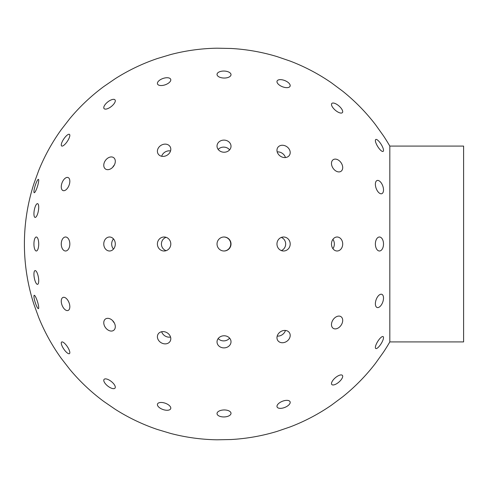 <?xml version="1.0" encoding="UTF-8"?>
<svg xmlns="http://www.w3.org/2000/svg" width="488" height="488" viewBox="0 0 488 488"><rect width="100%" height="100%" fill="white"/><g stroke="black" fill="none" stroke-linecap="round" stroke-linejoin="round"><path stroke-width="0.73" d="M463.6 244L463.6 341.911L389.82 341.911L389.82 146.089L463.6 146.089L463.6 244M38.717 207.248A6.997 2.074 100.3 0 1 37.497 214.214A6.997 2.074 100.3 0 1 35.075 217.416A6.997 2.074 100.3 0 1 34.288 210.163A6.997 2.074 100.3 0 1 37.582 203.655A6.997 2.074 100.3 0 1 38.717 207.248M69.833 181.292A6.997 3.709 111.2 0 1 67.484 188.203A6.997 3.709 111.2 0 1 63.019 190.576A6.997 3.709 111.2 0 1 62.086 182.713A6.997 3.709 111.2 0 1 68.07 177.534A6.997 3.709 111.2 0 1 69.833 181.292M115.302 161.327A6.997 4.996 126.1 0 1 111.715 168.165A6.997 4.996 126.1 0 1 105.414 168.958A6.997 4.996 126.1 0 1 105.499 160.363A6.997 4.996 126.1 0 1 113.655 157.654A6.997 4.996 126.1 0 1 115.302 161.327M114.302 165.084A6.997 4.996 -53.9 0 0 112.691 167.292M170.8 149.255A6.997 5.801 149.1 0 1 165.633 155.928A6.997 5.801 149.1 0 1 158.1 153.854A6.997 5.801 149.1 0 1 161.119 145.284A6.997 5.801 149.1 0 1 170.099 146.668A6.997 5.801 149.1 0 1 170.8 149.255M170.544 150.957A6.997 5.801 -30.9 0 0 161.668 156.27M231.013 146.235A6.997 6.057 -177.8 0 1 231.013 146.437A6.997 6.057 -177.8 0 1 223.791 152.219A6.997 6.057 -177.8 0 1 217.032 145.894A6.997 6.057 -177.8 0 1 224.138 140.111A6.997 6.057 -177.8 0 1 231.013 146.235M229.592 149.889A6.997 6.057 2.2 0 0 218.185 149.444M290.201 152.549A6.997 5.728 -145.6 0 1 289.353 155.367A6.997 5.728 -145.6 0 1 280.35 156.148A6.997 5.728 -145.6 0 1 277.812 147.468A6.997 5.728 -145.6 0 1 285.254 145.845A6.997 5.728 -145.6 0 1 290.201 152.549M285.437 157.551A6.997 5.728 34.4 0 0 277.196 151.908M342.704 167.597A6.997 4.856 -123.9 0 1 340.99 171.319A6.997 4.856 -123.9 0 1 333.06 168.22A6.997 4.856 -123.9 0 1 333.194 159.704A6.997 4.856 -123.9 0 1 339.282 160.753A6.997 4.856 -123.9 0 1 342.704 167.597M383.507 189.948A6.997 3.52 -109.7 0 1 381.799 193.687A6.997 3.52 -109.7 0 1 376.126 188.283A6.997 3.52 -109.7 0 1 377.09 180.511A6.997 3.52 -109.7 0 1 381.311 183.024A6.997 3.52 -109.7 0 1 383.507 189.948M38.717 180.34A6.997 1.196 107.5 0 1 36.917 188.02A6.997 1.196 107.5 0 1 34.227 192.705A6.997 1.196 107.5 0 1 35.185 185.672A6.997 1.196 107.5 0 1 38.43 179.364A6.997 1.196 107.5 0 1 38.717 180.34M69.833 135.389A6.997 2.141 123.9 0 1 66.453 142.575A6.997 2.141 123.9 0 1 61.647 145.979A6.997 2.141 123.9 0 1 63.769 138.982A6.997 2.141 123.9 0 1 69.442 134.365A6.997 2.141 123.9 0 1 69.833 135.389M115.302 100.802A6.997 2.885 141.6 0 1 110.441 107.147A6.997 2.885 141.6 0 1 104.054 108.574A6.997 2.885 141.6 0 1 107.744 101.968A6.997 2.885 141.6 0 1 115.022 99.888A6.997 2.885 141.6 0 1 115.302 100.802M170.8 79.898A6.997 3.349 160.9 0 1 164.651 84.979A6.997 3.349 160.9 0 1 157.49 83.924A6.997 3.349 160.9 0 1 163.004 78.47A6.997 3.349 160.9 0 1 170.709 79.349A6.997 3.349 160.9 0 1 170.8 79.898M231.013 74.664A6.997 3.495 -178.7 0 1 231.013 74.707A6.997 3.495 -178.7 0 1 223.943 78.043A6.997 3.495 -178.7 0 1 217.032 74.389A6.997 3.495 -178.7 0 1 224.059 71.053A6.997 3.495 -178.7 0 1 231.013 74.664M290.201 85.601A6.997 3.306 -158.4 0 1 290.086 86.211A6.997 3.306 -158.4 0 1 282.369 86.718A6.997 3.306 -158.4 0 1 277.08 81.075A6.997 3.306 -158.4 0 1 284.193 80.343A6.997 3.306 -158.4 0 1 290.201 85.601M342.704 111.673A6.997 2.806 -139.3 0 1 342.399 112.612A6.997 2.806 -139.3 0 1 335.262 110.178A6.997 2.806 -139.3 0 1 331.791 103.493A6.997 2.806 -139.3 0 1 338.019 105.201A6.997 2.806 -139.3 0 1 342.704 111.673M383.507 150.371A6.997 2.031 -121.8 0 1 383.123 151.396A6.997 2.031 -121.8 0 1 377.712 146.516A6.997 2.031 -121.8 0 1 375.76 139.501A6.997 2.031 -121.8 0 1 380.329 143.106A6.997 2.031 -121.8 0 1 383.507 150.371M389.82 146.089A195.828 195.828 0 0 0 383.507 135.89L375.376 124.513A195.828 195.828 0 0 0 342.704 91.201L331.486 82.844A195.828 195.828 0 0 0 290.201 61.098L276.964 56.571A195.828 195.828 0 0 0 231.013 48.471L217.032 48.196A195.828 195.828 0 0 0 170.8 54.516L157.398 58.523A195.828 195.828 0 0 0 115.302 78.653L103.767 86.565A195.828 195.828 0 0 0 69.833 118.584L61.262 129.637A195.828 195.828 0 0 0 38.717 170.495L33.934 183.641A195.828 195.828 0 0 0 33.934 304.359L38.717 317.505A195.828 195.828 0 0 0 61.262 358.363L69.833 369.416A195.828 195.828 0 0 0 103.767 401.435L115.302 409.347A195.828 195.828 0 0 0 157.398 429.477L170.8 433.484A195.828 195.828 0 0 0 217.032 439.804L231.013 439.529A195.828 195.828 0 0 0 276.964 431.429L290.201 426.902A195.828 195.828 0 0 0 331.486 405.156L342.704 396.799A195.828 195.828 0 0 0 375.376 363.487L383.507 352.11A195.828 195.828 0 0 0 389.82 341.911M38.717 307.66A6.997 1.196 72.5 0 1 38.43 308.636A6.997 1.196 72.5 0 1 35.185 302.328A6.997 1.196 72.5 0 1 34.227 295.295A6.997 1.196 72.5 0 1 36.917 299.98A6.997 1.196 72.5 0 1 38.717 307.66M69.833 352.61A6.997 2.141 56.1 0 1 69.442 353.635A6.997 2.141 56.1 0 1 63.769 349.018A6.997 2.141 56.1 0 1 61.647 342.021A6.997 2.141 56.1 0 1 66.453 345.425A6.997 2.141 56.1 0 1 69.833 352.61M115.302 387.197A6.997 2.885 38.4 0 1 115.022 388.113A6.997 2.885 38.4 0 1 107.744 386.032A6.997 2.885 38.4 0 1 104.054 379.426A6.997 2.885 38.4 0 1 110.441 380.853A6.997 2.885 38.4 0 1 115.302 387.197M170.8 408.102A6.997 3.349 19.1 0 1 170.709 408.651A6.997 3.349 19.1 0 1 163.004 409.53A6.997 3.349 19.1 0 1 157.49 404.076A6.997 3.349 19.1 0 1 164.651 403.021A6.997 3.349 19.1 0 1 170.8 408.102M231.013 413.336A6.997 3.495 -1.3 0 1 224.059 416.947A6.997 3.495 -1.3 0 1 217.032 413.61A6.997 3.495 -1.3 0 1 223.943 409.957A6.997 3.495 -1.3 0 1 231.013 413.293A6.997 3.495 -1.3 0 1 231.013 413.336M290.201 402.399A6.997 3.306 -21.6 0 1 284.193 407.657A6.997 3.306 -21.6 0 1 277.08 406.925A6.997 3.306 -21.6 0 1 282.369 401.282A6.997 3.306 -21.6 0 1 290.086 401.789A6.997 3.306 -21.6 0 1 290.201 402.399M342.704 376.327A6.997 2.806 -40.7 0 1 338.019 382.799A6.997 2.806 -40.7 0 1 331.791 384.507A6.997 2.806 -40.7 0 1 335.262 377.822A6.997 2.806 -40.7 0 1 342.399 375.388A6.997 2.806 -40.7 0 1 342.704 376.327M383.507 337.629A6.997 2.031 -58.2 0 1 380.329 344.894A6.997 2.031 -58.2 0 1 375.76 348.499A6.997 2.031 -58.2 0 1 377.712 341.484A6.997 2.031 -58.2 0 1 383.123 336.604A6.997 2.031 -58.2 0 1 383.507 337.629M38.717 280.752A6.997 2.074 79.7 0 1 37.582 284.345A6.997 2.074 79.7 0 1 34.288 277.837A6.997 2.074 79.7 0 1 35.075 270.584A6.997 2.074 79.7 0 1 37.497 273.786A6.997 2.074 79.7 0 1 38.717 280.752M69.833 306.708A6.997 3.709 68.8 0 1 68.07 310.466A6.997 3.709 68.8 0 1 62.086 305.287A6.997 3.709 68.8 0 1 63.019 297.424A6.997 3.709 68.8 0 1 67.484 299.797A6.997 3.709 68.8 0 1 69.833 306.708M115.302 326.673A6.997 4.996 53.9 0 1 113.655 330.345A6.997 4.996 53.9 0 1 105.499 327.637A6.997 4.996 53.9 0 1 105.414 319.042A6.997 4.996 53.9 0 1 111.715 319.835A6.997 4.996 53.9 0 1 115.302 326.673M112.691 320.707A6.997 4.996 -126.1 0 0 114.302 322.916M170.8 338.745A6.997 5.801 30.9 0 1 170.099 341.332A6.997 5.801 30.9 0 1 161.119 342.716A6.997 5.801 30.9 0 1 158.1 334.146A6.997 5.801 30.9 0 1 165.633 332.072A6.997 5.801 30.9 0 1 170.8 338.745M161.668 331.73A6.997 5.801 -149.1 0 0 170.544 337.043M231.013 341.765A6.997 6.057 -2.2 0 1 224.138 347.889A6.997 6.057 -2.2 0 1 217.032 342.106A6.997 6.057 -2.2 0 1 223.791 335.781A6.997 6.057 -2.2 0 1 231.013 341.563A6.997 6.057 -2.2 0 1 231.013 341.765M218.185 338.556A6.997 6.057 177.8 0 0 229.592 338.111M290.201 335.451A6.997 5.728 -34.4 0 1 285.254 342.155A6.997 5.728 -34.4 0 1 277.812 340.532A6.997 5.728 -34.4 0 1 280.35 331.852A6.997 5.728 -34.4 0 1 289.353 332.633A6.997 5.728 -34.4 0 1 290.201 335.451M277.196 336.092A6.997 5.728 145.6 0 0 285.437 330.449M342.704 320.402A6.997 4.856 -56.1 0 1 339.282 327.247A6.997 4.856 -56.1 0 1 333.194 328.296A6.997 4.856 -56.1 0 1 333.06 319.78A6.997 4.856 -56.1 0 1 340.99 316.681A6.997 4.856 -56.1 0 1 342.704 320.402M383.507 298.052A6.997 3.52 -70.3 0 1 381.311 304.976A6.997 3.52 -70.3 0 1 377.09 307.489A6.997 3.52 -70.3 0 1 376.126 299.717A6.997 3.52 -70.3 0 1 381.799 294.313A6.997 3.52 -70.3 0 1 383.507 298.052M38.717 244A6.997 2.391 90 0 1 36.325 250.997A6.997 2.391 90 0 1 33.934 244A6.997 2.391 90 0 1 36.325 237.003A6.997 2.391 90 0 1 38.717 244M69.833 244A6.997 4.282 90 0 1 65.544 250.997A6.997 4.282 90 0 1 61.262 244A6.997 4.282 90 0 1 65.544 237.003A6.997 4.282 90 0 1 69.833 244M115.302 244A6.997 5.771 90 0 1 109.538 250.997A6.997 5.771 90 0 1 103.767 244A6.997 5.771 90 0 1 109.538 237.003A6.997 5.771 90 0 1 115.302 244M113.497 238.913A6.997 5.771 -90 0 0 111.685 244A6.997 5.771 -90 0 0 113.497 249.087M170.8 244A6.997 6.698 90 0 1 164.102 250.997A6.997 6.698 90 0 1 157.398 244A6.997 6.698 90 0 1 164.102 237.003A6.997 6.698 90 0 1 170.8 244M166.109 237.327A6.997 6.698 -90 0 0 166.109 250.673M231.013 244A6.997 6.991 -90 0 1 224.023 250.997A6.997 6.991 -90 0 1 217.032 244A6.997 6.991 -90 0 1 224.023 237.003A6.997 6.991 -90 0 1 231.013 244M223.888 250.991A6.997 6.991 90 0 0 230.745 244A6.997 6.991 90 0 0 223.888 237.009M290.201 244A6.997 6.619 -90 0 1 283.583 250.997A6.997 6.619 -90 0 1 276.964 244A6.997 6.619 -90 0 1 283.583 237.003A6.997 6.619 -90 0 1 290.201 244M281.32 250.57A6.997 6.619 90 0 0 285.669 244A6.997 6.619 90 0 0 281.32 237.43M342.704 244A6.997 5.612 -90 0 1 337.092 250.997A6.997 5.612 -90 0 1 331.486 244A6.997 5.612 -90 0 1 337.092 237.003A6.997 5.612 -90 0 1 342.704 244M332.914 248.666A6.997 5.612 90 0 0 334.347 244A6.997 5.612 90 0 0 332.914 239.334M383.507 244A6.997 4.069 -90 0 1 379.444 250.997A6.997 4.069 -90 0 1 375.376 244A6.997 4.069 -90 0 1 379.444 237.003A6.997 4.069 -90 0 1 383.507 244"/></g></svg>
